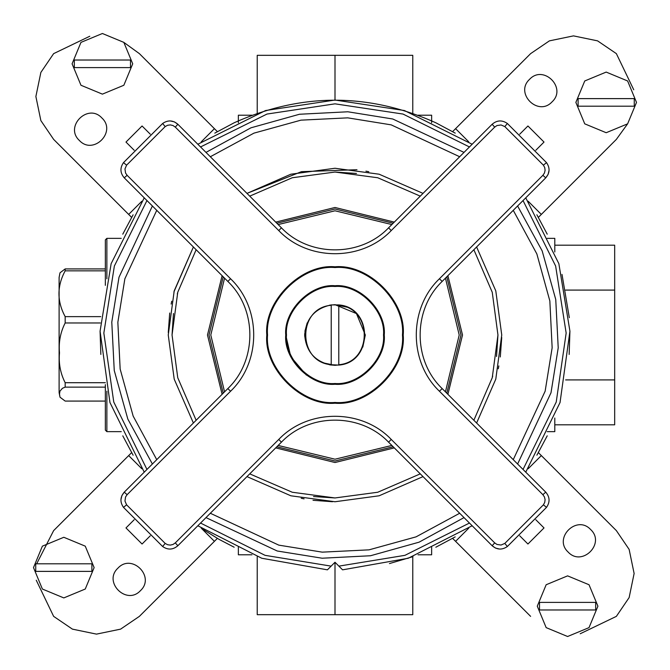 <?xml version="1.0" encoding="UTF-8"?>
<svg xmlns="http://www.w3.org/2000/svg" width="670" height="670" viewBox="0 0 670 670"><rect width="100%" height="100%" fill="white"/><g stroke="black" fill="none" stroke-linecap="round" stroke-linejoin="round"><path stroke-width="1" d="M197.834 525.757L261.769 558.252L327.421 569.835L335 562.256L342.579 569.835L408.231 558.252L472.166 525.757M331.122 566.133L265.044 555.33L200.548 523.044M146.956 469.452L113.766 402.034L103.842 333.057L114.369 266.015L146.956 200.548M200.548 146.956L266.987 114.059L335 103.833L403.013 114.059L469.452 146.956M523.044 200.548L555.631 266.015L566.158 333.057L556.234 402.034L523.044 469.452M469.452 523.044L404.956 555.33L338.878 566.133M389.454 563.562L412.996 556.636M536.896 455.181L547.222 435.835M435.835 547.222L455.181 536.896M203.169 529.493L219.065 539.367L234.165 547.222M122.778 435.835L133.129 455.223M133.095 214.835L122.778 234.165M455.223 133.129L435.835 122.778C368.609 92.678 301.391 92.678 234.165 122.778L214.794 133.121M547.222 234.165L536.871 214.777M525.757 472.166L560.045 402.528L569.927 331.206L558.864 263.67L525.757 197.834M472.166 144.243L404.429 110.533L335 100.039L265.571 110.533L197.834 144.243M144.243 197.834L111.136 263.67L100.073 331.206L109.955 402.528L144.243 472.166M569.157 354.43L569.927 331.206M569.316 317.689L562.004 274.399M100.073 331.206L100.843 354.43M100.76 316.634L65.174 316.634C56.9 301.366 56.9 286.107 65.174 270.839L105.349 270.839M105.349 268.921L65.174 268.921L60.007 272.799L59.111 277.397L59.111 392.603L60.007 397.201L59.496 394.111L59.948 391.154L62.444 388.282L65.174 387.134L105.349 387.134M105.349 401.079L65.174 401.079L60.007 397.201M65.174 316.634L65.174 322.974L100.349 322.974M105.349 382.712L65.174 382.712L65.174 387.134M65.174 268.921L65.174 270.839M65.174 382.712C60.426 373.45 58.524 363.5 59.496 352.847C58.524 342.194 60.426 332.236 65.174 322.974M105.349 384.647L105.349 430.123L106.865 431.639L106.865 391.205M106.865 278.795L106.865 238.361L105.349 239.877L105.349 285.353M335 562.256L335 614.675L412.779 614.675L412.779 556.711M335 614.675L257.221 614.675L257.221 556.711M238.361 547.222L238.361 554.802L251.97 554.802M418.03 554.802L431.639 554.802L431.639 547.222M412.779 113.289L412.779 55.325L335 55.325L335 100.039M335 55.325L257.221 55.325L257.221 113.289M431.639 122.778L431.639 115.198L418.03 115.198M251.97 115.198L238.361 115.198L238.361 122.778M565.622 290.093L614.675 290.093L614.675 245.186L554.802 245.186M614.675 290.093L614.675 379.907L565.622 379.907M614.675 379.907L614.675 424.814L554.802 424.814M547.222 431.639L554.802 431.639L554.802 418.03M554.802 251.97L554.802 238.361L547.222 238.361M117.945 568.135C131.839 553.001 155.591 576.744 140.457 590.639C126.563 605.772 102.812 582.029 117.945 568.135M134.193 519.727L125.985 527.935L142.065 544.015L150.273 535.807M131.613 452.635L128.665 455.583L141.822 468.74M201.26 528.178L214.417 541.335L139.385 616.367L120.592 629.138L96.505 634.121L72.427 629.138L53.634 616.367L36.247 580.212M217.365 538.387L214.417 541.335M36.657 563.805L53.634 530.615L128.665 455.583M552.055 101.865C538.161 116.999 514.409 93.256 529.543 79.362C543.437 64.228 567.188 87.971 552.055 101.865M535.807 150.273L544.015 142.065L527.935 125.985L519.727 134.193M538.387 217.365L541.335 214.417L528.178 201.26M468.74 141.822L455.583 128.665L530.615 53.634L549.408 40.862L573.495 35.879L597.573 40.862L616.367 53.634L633.753 89.788M452.635 131.613L455.583 128.665M627.606 123.85L616.367 139.385L541.335 214.417M568.135 552.055C553.001 538.161 576.744 514.409 590.639 529.543C605.772 543.437 582.029 567.188 568.135 552.055M519.727 535.807L527.935 544.015L544.015 527.935L535.807 519.727M452.635 538.387L455.583 541.335L468.74 528.178M528.178 468.74L541.335 455.583L616.367 530.615L629.138 549.408L634.121 573.495L629.138 597.573L616.367 616.367L580.212 633.753M538.387 452.635L541.335 455.583M530.615 616.367L455.583 541.335M101.865 117.945C116.999 131.839 93.256 155.591 79.362 140.457C64.228 126.563 87.971 102.812 101.865 117.945M150.273 134.193L142.065 125.985L125.985 142.065L134.193 150.273M217.365 131.613L214.417 128.665L201.26 141.822M141.822 201.26L128.665 214.417L53.634 139.385L40.862 120.592L35.879 96.505L40.862 72.427L53.634 53.634L89.788 36.247M131.613 217.365L128.665 214.417M123.85 42.394L139.385 53.634L214.417 128.665M595.672 609.976L539.518 609.976L539.518 602.397L595.672 602.397L595.672 609.976M597.916 606.183L589.031 627.622L567.599 636.5L546.159 627.622L537.281 606.183L546.159 584.743L567.599 575.865L589.031 584.743L597.916 606.183L589.031 627.622L567.599 636.5L546.159 627.622L537.281 606.183M634.264 106.195L578.11 106.195L578.11 98.616L634.264 98.616L634.264 106.195M636.5 102.401L627.622 123.841L606.183 132.719L584.743 123.841L575.865 102.401L584.743 80.97L606.183 72.084L627.622 80.97L636.5 102.401L627.622 123.841L606.183 132.719L584.743 123.841L575.865 102.401M91.891 571.384L35.736 571.384L35.736 563.805L91.891 563.805L91.891 571.384M94.135 567.599L85.257 589.031L63.818 597.916L42.378 589.031L33.5 567.599L42.378 546.159L63.818 537.281L85.257 546.159L94.135 567.599L85.257 589.031L63.818 597.916L42.378 589.031L33.5 567.599M130.483 67.603L74.328 67.603L74.328 60.024L130.483 60.024L130.483 67.603M132.719 63.818L123.841 85.257L102.401 94.135L80.97 85.257L72.084 63.818L80.97 42.378L102.401 33.5L123.841 42.378L132.719 63.818L123.841 85.257L102.401 94.135L80.97 85.257L72.084 63.818M205.983 517.608L277.229 551L322.144 558.219L370.51 555.748L419.068 542.181L464.017 517.608M517.608 464.017L551 392.771L558.219 347.856L555.748 299.49L542.181 250.932L517.608 205.983M152.392 205.983L119 277.229L111.781 322.144L114.252 370.51L127.819 419.068L152.392 464.017M464.017 152.392L392.771 119L347.856 111.781L299.49 114.252L250.932 127.819L205.983 152.392M171.713 301.224L171.152 304.079M169.711 313.024L168.27 332.529M301.224 498.287L304.079 498.849M313.024 500.289L332.529 501.73M498.287 368.776L498.849 365.921M500.289 356.976L501.73 337.471M368.776 171.713L365.921 171.152M356.976 169.711L301.466 171.662L246.979 193.387L290.864 174.208L335 168.254L379.136 174.208L423.021 193.387M193.387 423.021L174.208 379.136L168.254 335L174.208 290.864L193.387 246.979L173.915 291.919M335 172.048L356.474 173.463M473.866 249.734L492.249 292.271L497.952 335L496.537 356.474M492.701 376.029L492.425 377.101M420.266 473.866L377.729 492.249L335 497.952L313.526 496.537M172.048 335L173.463 313.526M177.299 293.971L177.575 292.899M334.975 304.683L347.068 307.187M365.317 334.975L362.813 347.068M335.025 365.317L322.932 362.813M304.917 331.215L307.187 322.932M445.441 278.151L459.21 335L445.441 391.85M391.85 445.441L335 459.21L278.151 445.441M224.559 391.85L210.79 335L224.559 278.151M278.151 224.559L335 210.79L391.85 224.559M446.773 393.181L461.002 335L446.773 276.819M393.181 223.227L335 208.998L276.819 223.227M223.227 276.819L208.998 335L223.227 393.181M276.819 446.773L335 461.002L393.181 446.773M476.613 423.021L495.792 379.136L501.746 335L495.792 290.864L476.613 246.979M246.979 476.613L290.864 495.792L335 501.746L379.136 495.792L423.021 476.613M331.215 365.083L331.215 304.917L338.794 304.917L338.794 365.083L331.215 364.715C297.287 362.185 297.287 307.815 331.215 305.286L331.215 304.917C314.934 308.393 306.098 318.418 304.683 335C306.098 351.583 314.934 361.607 331.215 365.083M338.794 304.917L338.794 305.286C372.713 307.815 372.713 362.185 338.794 364.715L338.794 365.083C373.19 362.571 373.19 307.43 338.794 304.917M340.519 364.815L335 365.317L329.648 364.84M304.708 336.248L304.708 333.752M329.648 305.16L335 304.683L356.44 313.56L365.317 335M384.262 335C386.464 310.629 359.371 283.536 335 285.738C310.629 283.536 283.536 310.629 285.738 335C283.536 359.371 310.629 386.464 335 384.262C359.371 386.464 386.464 359.371 384.262 335M306.374 375.091L290.788 356.741L285.738 335M403.214 335C406.263 301.249 368.751 263.737 335 266.786C301.249 263.737 263.737 301.249 266.786 335C263.737 368.751 301.249 406.263 335 403.214C368.751 406.263 406.263 368.751 403.214 335M175.305 127.116L177.852 124.26L281.408 227.817C309.314 257.129 360.552 257.272 388.592 227.817L492.149 124.26C497.023 120.123 502.098 119.863 507.366 123.489L546.511 162.634C550.137 167.91 549.877 172.986 545.74 177.852L442.183 281.408C412.871 309.314 412.728 360.552 442.183 388.592L545.74 492.149C549.877 497.023 550.137 502.098 546.511 507.366L507.366 546.511C502.09 550.137 497.014 549.877 492.149 545.74L388.592 442.183C360.686 412.871 309.448 412.728 281.408 442.183L177.852 545.74L175.305 542.884L278.77 439.419C308.2 408.516 361.951 408.666 391.23 439.419L494.694 542.884L496.972 544.45L501.043 545.037L504.828 543.404L543.404 504.828L544.727 502.399L545.095 499.661L544.45 496.972L542.884 494.694L439.419 391.23C408.516 361.8 408.666 308.049 439.419 278.77L542.884 175.305L544.45 173.028L545.095 170.339L544.735 167.601L543.404 165.172L504.828 126.597L501.051 124.963L496.972 125.55L494.694 127.116L391.23 230.581C361.8 261.484 308.049 261.334 278.77 230.581L175.305 127.116L173.028 125.55L170.339 124.905L167.601 125.265L165.172 126.597L126.597 165.172L124.963 168.949L125.55 173.028L127.116 175.305L230.581 278.77C261.484 308.2 261.334 361.951 230.581 391.23L127.116 494.694L125.55 496.972L124.963 501.043L126.597 504.828L165.172 543.404L167.601 544.727L170.339 545.095L173.028 544.45L175.305 542.884M177.852 545.74C172.977 549.877 167.902 550.137 162.634 546.511L123.489 507.366C119.863 502.09 120.123 497.014 124.26 492.149L227.817 388.592C257.129 360.686 257.272 309.448 227.817 281.408L124.26 177.852L127.116 175.305M494.694 127.116L492.149 124.26M120.943 499.594L121.907 495.566L124.26 492.149L127.116 494.694M542.884 175.305L545.74 177.852L548.094 174.435L549.057 170.406M542.884 494.694L545.74 492.149M499.594 549.057L495.566 548.094L492.149 545.74L494.694 542.884M226.937 280.529L227.817 281.408L230.581 278.77M124.26 177.852C120.123 172.977 119.863 167.902 123.489 162.634L162.634 123.489C167.91 119.863 172.986 120.123 177.852 124.26L174.435 121.907L170.406 120.943M459.662 513.262L416.07 536.854L369.044 549.844L322.253 552.147L278.795 545.137L210.338 513.262M156.738 459.662L133.146 416.07L120.156 369.044L117.853 322.253L124.863 278.795L156.738 210.338M210.338 156.738L253.93 133.146L300.956 120.156L347.747 117.853L391.205 124.863L459.662 156.738M513.262 210.338L536.854 253.93L549.844 300.956L552.147 347.747L545.137 391.205L513.262 459.662M275.697 447.895L335 462.518L394.303 447.895M447.895 394.303L462.518 335L447.895 275.697M394.303 222.105L335 207.482L275.697 222.105M222.105 275.697L207.482 335L222.105 394.303M497.952 335L492.249 377.729L473.866 420.266M335 497.952L292.271 492.249L249.734 473.866M196.134 420.266L177.751 377.729L172.048 335L177.751 292.271L196.134 249.734M249.734 196.134L292.271 177.751L335 172.048L377.729 177.751L420.266 196.134M335 383.508C310.997 385.677 284.323 359.003 286.492 335C284.323 310.997 310.997 284.323 335 286.492C359.003 284.323 385.677 310.997 383.508 335C385.677 359.003 359.003 385.677 335 383.508M335 402.452C301.626 405.467 264.533 368.374 267.548 335C264.533 301.626 301.626 264.533 335 267.548C368.374 264.533 405.467 301.626 402.452 335C405.467 368.374 368.374 405.467 335 402.452M278.77 230.581L281.408 227.817M391.23 230.581L388.592 227.817M227.817 388.592L230.581 391.23M439.419 278.77L442.183 281.408M281.408 442.183L278.77 439.419M439.419 391.23L442.183 388.592M388.592 442.183L391.23 439.419M162.634 546.511L165.172 543.404M123.489 507.366L126.597 504.828M504.828 543.404L507.366 546.511M543.404 504.828L546.511 507.366M543.404 165.172L546.511 162.634M504.828 126.597L507.366 123.489M123.489 162.634L126.597 165.172M162.634 123.489L165.172 126.597M121.262 238.361L106.865 238.361M106.865 431.639L121.262 431.639"/></g></svg>
